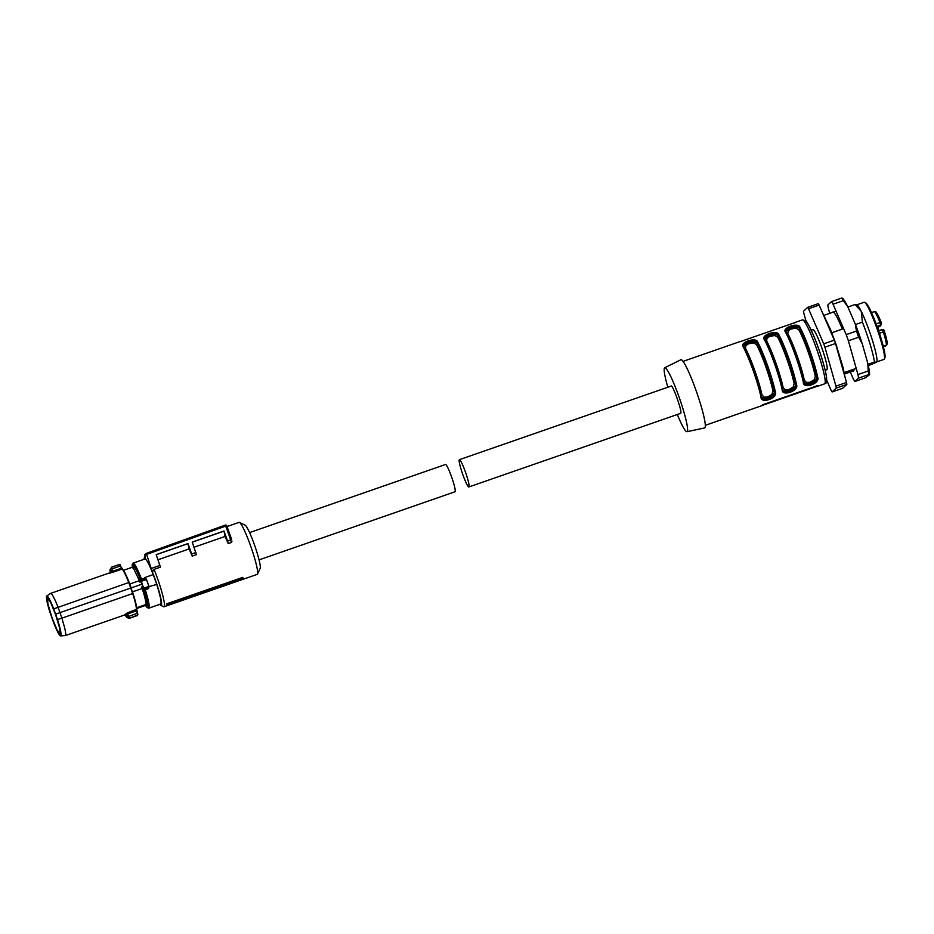 <?xml version="1.0" encoding="UTF-8"?>
<svg xmlns="http://www.w3.org/2000/svg" width="934" height="934" viewBox="0 0 934 934"><rect width="100%" height="100%" fill="white"/><g stroke="black" fill="none" stroke-linecap="round" stroke-linejoin="round"><path stroke-width="1.4" d="M243.179 578.286L242.817 577.364L166.591 603.866A27.53 3.164 70.8 0 1 166.579 604.963L243.179 579.22A28.569 3.281 -109.2 0 0 243.179 578.286L167.922 604.088A28.218 3.246 70.8 0 1 167.922 605.08M194.05 547.231L225.071 536.455A27.53 3.164 70.8 0 1 228.176 543.6L227.604 541.16L231.574 539.315L226.787 525.784L225.818 526.064L146.603 554.422L152.37 571.912L154.063 569.366A27.53 3.164 70.8 0 1 157.496 578.415A27.53 3.164 70.8 0 1 163.999 606.773A27.53 3.164 70.8 0 1 163.602 606.726L160.776 605.325A25.276 2.907 70.8 0 1 159.784 604.368M227.067 526.554L239.092 522.375A27.53 3.164 70.8 0 1 239.501 522.433A27.53 3.164 70.8 0 1 250.662 546.028A27.53 3.164 70.8 0 1 257.457 574.095A27.53 3.164 70.8 0 1 257.177 574.387L163.999 606.773M166.591 603.866L167.922 604.088M231.994 541.101L231.363 542.502L230.78 540.027L231.574 539.315L230.78 540.027L225.339 525.095L146.124 553.453L225.339 525.095L225.818 526.064M228.176 543.6L231.363 542.502M158.009 559.758L189.077 548.958A27.53 3.164 70.8 0 1 192.182 556.115L196.42 554.644L192.229 542.082L224.02 531.014L225.071 536.455M154.063 569.366L160.415 567.16L156.2 554.621L187.991 543.553L191.692 554.014L195.918 552.508M152.37 571.912A25.276 2.907 70.8 0 1 155.172 579.349A25.276 2.907 70.8 0 1 160.776 605.325M257.457 574.095L260.166 568.409A23.023 2.65 -109.2 0 0 254.48 544.942A23.023 2.65 -109.2 0 0 245.152 525.212L239.501 522.433M144.105 559.279A25.276 2.907 70.8 0 1 144.291 557.902A25.276 2.907 70.8 0 1 145.587 558.252L144.758 554.726L146.124 553.453L146.603 554.422L146.124 553.453M227.604 541.16L224.02 531.014M223.833 531.189L192.252 542.164M191.692 554.014L192.182 556.115M189.077 548.958L187.991 543.553M156.223 554.691L187.839 543.693M151.542 568.386L159.994 565.362M850.302 371.977L853.291 378.889A45.136 5.184 -109.2 0 0 854.902 381.492L865.164 377.92L869.612 374.709A42.182 4.845 -109.2 0 0 867.791 363.326L862.269 343.794A42.182 4.845 -109.2 0 0 855.299 324.11L847.675 306.527L843.309 300.666A45.136 5.184 -109.2 0 0 841.697 298.074L831.435 301.635L827.816 304.998A45.136 5.184 -109.2 0 0 828.388 308.57L829.742 313.345M841.697 298.074L842.526 298.226A42.182 4.845 -109.2 0 1 847.675 306.527M843.309 300.666L833.046 304.239A45.136 5.184 -109.2 0 0 831.435 301.635M854.902 381.492L858.521 378.13A45.136 5.184 -109.2 0 0 857.949 374.557L848.399 340.793A45.136 5.184 -109.2 0 0 846.216 334.641L833.046 304.239M851.808 369.934A31.277 3.596 -109.2 0 0 853.442 371.113A31.277 3.596 -109.2 0 0 853.991 369.175M842.351 329.107A31.277 3.596 -109.2 0 0 832.906 312.014A31.277 3.596 -109.2 0 0 832.579 312.353M862.269 343.794L858.65 337.232A45.136 5.184 -109.2 0 0 856.466 331.068L846.216 334.641M856.466 331.068L855.299 324.11M869.612 374.709L868.783 374.557A45.136 5.184 -109.2 0 0 868.211 370.996L857.949 374.557M868.211 370.996L867.791 363.326M858.65 337.232L848.399 340.793M868.783 374.557L858.521 378.13M680.536 413.365L680.699 413.307C682.707 412.559 672.48 383.676 671.067 386.116L459.388 459.668A14.442 1.658 70.8 0 1 465.576 472.417A14.442 1.658 70.8 0 1 468.938 486.906A14.442 1.658 70.8 0 1 468.868 486.953A14.442 1.658 70.8 0 1 462.68 474.203A14.442 1.658 70.8 0 1 459.318 459.715A14.442 1.658 70.8 0 1 459.388 459.668M148.623 588.513L148.95 586.634L156.725 584.415C160.286 595.67 161.652 602.185 160.8 603.971L148.821 608.174A23.864 2.744 70.8 0 0 148.95 608.092A23.864 2.744 70.8 0 0 145.237 589.693L148.623 588.513L148.401 587.521L145.015 588.7A0.899 0.876 -174.2 0 1 143.848 588.175L145.074 588.63L148.366 587.486L148.938 586.4A0.899 0.876 -174.2 0 1 148.401 587.521M144.887 559.034C146.264 558.754 149.055 563.949 153.246 574.608L156.725 584.415M146.288 579.127L144.782 577.551L153.246 574.608M143.964 588.046L148.938 586.4L146.323 579.15A0.899 0.841 -37.1 0 1 146.451 579.407L145.237 579.01L146.323 579.559L141.851 581.111L142.26 580.049L141.373 581.17A0.899 0.841 142.9 0 1 141.968 580.061L145.365 578.882A0.899 0.841 -37.1 0 1 146.323 579.138L146.276 579.092M146.801 605.827L147.14 605.676C147.899 603.831 146.486 597.456 142.914 586.564L141.197 581.719C137.193 571.223 134.508 566.039 133.142 566.167M142.061 584.135L131.18 587.918L132.675 593.545L61.913 618.145L64.703 627.998C65.719 632.4 65.964 634.91 65.427 635.517L60.605 635.926A21.132 2.428 70.8 0 1 53.763 623.036L49.981 612.354A21.132 2.428 70.8 0 1 46.7 596.055A21.132 2.428 70.8 0 1 46.735 596.02A21.132 2.428 70.8 0 1 53.717 608.863L128.775 582.536A22.346 2.569 -109.2 0 0 122.074 569.075L119.459 564.44A27.086 3.117 70.8 0 1 119.692 564.428L111.741 567.195L111.835 568.899L110.644 569.215L111.741 567.195M141.197 581.719L139.925 582.162L139.4 580.668L129.756 584.019M132.535 591.852L142.166 588.502L141.641 586.996L142.914 586.564M147.07 604.146L146.918 605.757L145.821 605.314L147.07 604.146L146.171 604.426A21.213 2.44 70.8 0 0 142.166 588.502M146.918 605.757L145.821 605.314L136.738 608.501M132.92 566.237L133.831 566.751L132.92 566.237L132.581 567.919M133.831 566.751L132.955 567.055M123.463 570.324L132.932 567.031L139.4 580.668M119.937 564.416L121.548 568.187L119.926 564.416M110.644 572.367L111.286 571.304L110.574 572.694L113.026 572.215L112.594 571.304L121.922 568.059L122.529 569.168C124.094 570.779 126.312 575.216 129.172 582.466L131.169 587.906L59.974 612.622L61.913 618.145L57.511 619.557L55.62 614.198L59.974 612.622L58.013 607.135A22.346 2.569 70.8 0 0 50.646 593.37L110.259 572.659L109.955 569.857L110.948 569.728M136.656 607.73L146.171 604.426M137.029 610.719L136.749 609.201A21.926 2.522 -109.2 0 0 135.757 603.014A21.926 2.522 -109.2 0 0 133.037 593.394L128.775 582.536L132.675 593.545A22.346 2.569 -109.2 0 1 135.465 603.411A22.346 2.569 -109.2 0 1 136.469 609.715L137.613 615.051L137.029 610.719M121.548 568.187L122.623 569.308A21.926 2.522 -109.2 0 1 129.172 582.466M136.749 609.201L137.893 614.747L137.24 615.599A27.086 3.117 -109.2 0 0 137.38 615.518A27.086 3.117 -109.2 0 0 137.613 615.051L129.067 618.366L126.732 617.281L128.577 616.183L129.674 617.818L127.514 616.86L137.275 613.253M46.735 596.02L50.576 593.417A22.346 2.569 70.8 0 1 50.576 593.417A22.346 2.569 70.8 0 1 50.646 593.37M127.514 616.86L126.709 614.841L127.689 613.918L127.421 612.856L125.273 614.21L126.709 614.841L126.008 615.483L126.779 614.759L126.008 615.483L126.732 617.281L127.678 617.012M119.459 564.44L111.52 567.195L110.014 570.102L110.702 569.46L111.286 571.304L112.594 571.304L111.858 568.993L110.644 569.215M111.695 572.145L110.597 571.947L111.695 572.145M55.62 614.198L53.717 608.863M57.511 619.557A21.132 2.428 70.8 0 1 60.792 635.844A21.132 2.428 70.8 0 1 60.605 635.926M124.607 614.829L126.008 615.483L124.607 614.829L125.273 614.21M127.725 617.094L126.826 617.502L127.725 617.094L126.826 617.502L129.301 618.355L137.24 615.599M51.989 617.584L47.926 604.053L47.482 597.935L50.634 602.395L55.491 614.315L59.566 627.835L60.009 633.976L56.857 629.516L51.989 617.584M454.916 491.786A14.442 1.658 -109.2 0 0 455.01 491.774A14.442 1.658 -109.2 0 0 455.08 491.728A14.442 1.658 -109.2 0 0 451.706 477.239A14.442 1.658 -109.2 0 0 445.518 464.49A14.442 1.658 -109.2 0 0 445.448 464.537M825.177 370.273L826.847 369.701A21.213 2.44 -109.2 0 0 821.827 347.845A21.213 2.44 -109.2 0 0 812.907 329.62L811.249 330.204M855.462 324.542L862.397 322.137L861.253 311.349L855.112 304.519L856.303 304.788M824.103 315.307L836.047 311.15M847.897 307.029L855.112 304.519M831.797 332.773L843.624 328.663M844.499 373.985L852.976 371.043M868.328 365.708L876.617 362.147L874.469 362.053L868.013 364.295M856.209 368.405L844.219 372.573M874.469 362.053A34.301 3.946 -109.2 0 0 866.016 331.792A34.301 3.946 -109.2 0 0 862.397 322.137M826.707 380.15L831.213 390.564A48.521 5.581 -109.2 0 0 832.089 391.965L842.678 388.287L846.846 384.411L836.257 388.089A48.521 5.581 -109.2 0 0 835.942 386.151L846.531 382.473L835.51 343.502L824.92 347.179A48.521 5.581 -109.2 0 0 824.337 345.51A48.521 5.581 -109.2 0 0 823.741 343.84L834.331 340.163L819.13 305.079L808.54 308.757A48.521 5.581 -109.2 0 0 807.665 307.356L803.497 311.232A48.521 5.581 -109.2 0 0 803.8 313.17L806.089 321.249M807.665 307.356L818.254 303.667A48.521 5.581 -109.2 0 1 819.13 305.079M823.741 343.84L808.54 308.757M835.51 343.502A48.521 5.581 -109.2 0 0 834.914 341.832A48.521 5.581 -109.2 0 0 834.331 340.163M835.942 386.151L824.92 347.179M846.846 384.411A48.521 5.581 -109.2 0 0 846.531 382.473M832.089 391.965L836.257 388.089M876.781 361.913A30.472 3.502 -109.2 0 0 869.262 330.858A30.472 3.502 -109.2 0 0 861.253 311.349A30.472 3.502 -109.2 0 0 856.91 304.753L856.373 304.484M876.793 361.89L884.019 359.38A30.238 3.479 -109.2 0 0 884.323 359.053A30.238 3.479 -109.2 0 0 876.863 328.231A30.238 3.479 -109.2 0 0 864.604 302.312A30.238 3.479 -109.2 0 0 864.16 302.254L856.933 304.764M884.323 359.053L884.872 357.92A29.339 3.374 -109.2 0 0 877.621 328.021A29.339 3.374 -109.2 0 0 865.736 302.873L864.604 302.312M667.822 387.225A33.846 3.888 70.8 0 1 664.599 367.844A33.846 3.888 70.8 0 1 664.716 367.751L680.909 359.742A36.111 4.145 70.8 0 1 696.355 391.346A36.111 4.145 70.8 0 1 704.866 427.819A36.111 4.145 70.8 0 1 704.621 427.947L686.945 431.695A33.846 3.888 70.8 0 1 677.302 414.509M664.716 367.751A33.846 3.888 70.8 0 1 679.193 397.394A33.846 3.888 70.8 0 1 687.167 431.578A33.846 3.888 70.8 0 1 686.945 431.695M817.705 385.59L762.658 404.784A33.846 3.888 70.8 0 1 762.342 405.449A33.846 3.888 70.8 0 1 762.167 405.554L705.298 425.32M817.682 385.555L817.717 385.649A33.846 3.888 70.8 0 1 817.402 386.314A33.846 3.888 70.8 0 1 817.227 386.419A33.846 3.888 70.8 0 1 816.888 386.419L761.829 405.554M794.589 322.966A33.846 3.888 70.8 0 1 794.822 322.569A33.846 3.888 70.8 0 1 794.997 322.463A33.846 3.888 70.8 0 1 795.348 322.475L795.359 322.522M683.069 361.376L739.938 341.611A33.846 3.888 70.8 0 1 740.288 341.611L795.348 322.475M743.242 346.993C738.969 342.591 756.061 336.672 757.637 341.996A33.846 3.888 70.8 0 1 775.407 392.175C777.859 398.281 760.79 404.188 761.012 397.183L761.572 396.273L761.012 397.183A33.846 3.888 70.8 0 0 743.242 346.993L744.27 347.425L743.242 346.993M764.409 339.637C760.148 335.224 777.228 329.317 778.816 334.629A33.846 3.888 70.8 0 1 796.585 384.82C799.037 390.914 781.968 396.822 782.19 389.828L782.75 388.906L782.19 389.828A33.846 3.888 70.8 0 0 764.409 339.637L765.448 340.058L764.409 339.637M785.587 332.282C781.326 327.869 798.407 321.95 799.994 327.274A33.846 3.888 70.8 0 1 817.764 377.464C820.215 383.559 803.135 389.466 803.357 382.461L803.917 381.551L803.357 382.461A33.846 3.888 70.8 0 0 785.587 332.282L786.626 332.702L785.587 332.282M744.164 347.203L744.223 347.285C749.85 357.395 759.062 383.419 761.607 396.378L761.619 396.46M775.407 392.175A0.899 0.677 168.4 0 1 774.274 391.848C776.551 397.744 761.724 402.963 761.572 396.273A32.947 3.783 70.8 0 0 744.27 347.425C740.44 342.976 755.267 337.769 756.972 343L757.637 341.996M765.343 339.848L765.39 339.929C771.029 350.04 780.24 376.063 782.785 389.023L782.797 389.104M796.585 384.82A0.899 0.677 168.4 0 1 795.453 384.493C797.729 390.377 782.89 395.596 782.75 388.906A32.947 3.783 70.8 0 0 765.448 340.058C761.619 335.621 776.434 330.414 778.15 335.645L778.816 334.629M786.521 332.492L786.568 332.562C792.207 342.673 801.419 368.708 803.964 381.667L803.964 381.737M817.764 377.464A0.899 0.677 168.4 0 1 816.631 377.138C818.908 383.022 804.069 388.24 803.917 381.551A32.947 3.783 70.8 0 0 786.626 332.702C782.785 328.254 797.613 323.047 799.329 328.278L799.994 327.274M745.495 348.382L744.468 347.962C741.047 344.413 755.769 339.322 757.17 343.549L756.505 344.553L753.61 342.871L748.566 343.794L745.822 345.58L745.495 348.382A31.593 3.631 70.8 0 1 761.934 394.813L764.094 397.183L767.538 397.008L771.881 394.475L772.955 390.996A0.899 0.665 168.2 0 1 774.088 391.311C775.921 396.32 761.222 401.41 761.373 395.724L761.934 394.813M766.674 341.015L765.635 340.606C762.226 337.046 776.948 331.955 778.349 336.182L777.683 337.186L774.788 335.516L769.744 336.427L766.989 338.213L766.674 341.015A31.593 3.631 70.8 0 1 783.112 387.458L785.26 389.828L788.716 389.641L793.059 387.12L794.122 383.629A0.899 0.665 168.2 0 1 795.254 383.956C797.099 388.964 782.388 394.043 782.552 388.369L783.112 387.458M787.841 333.66L786.813 333.24C783.404 329.69 798.115 324.6 799.516 328.826L798.85 329.83L795.966 328.149L790.923 329.072L788.168 330.858L787.841 333.66A31.593 3.631 70.8 0 1 804.291 380.103L806.439 382.461L809.895 382.286L814.238 379.764L815.3 376.274A0.899 0.665 168.2 0 1 816.433 376.589C818.277 381.597 803.567 386.688 803.73 381.002L804.291 380.103M877.038 326.375L881.136 324.834L877.061 326.421M877.493 327.624L878.252 327.355L877.738 328.324M878.812 326.596L878.801 326.853A1.354 1.343 -133 0 0 879.268 326.573L879.443 326.375A1.354 1.343 -133 0 1 879.268 326.573L877.388 327.344M226.787 525.784A1.132 1.121 47 0 0 225.351 525.095A1.132 1.132 0 0 1 226.787 525.784L231.597 539.35M132.324 567.242A22.965 2.639 70.8 0 1 132.488 564.299A22.965 2.639 70.8 0 1 140.707 579.745L141.571 579.208C137.298 568.246 134.449 562.898 133.037 563.155L145.015 558.964M141.968 580.061L141.571 579.208L144.957 578.029A23.864 2.744 70.8 0 0 144.782 577.551M140.707 579.745L144.233 589.833C147.409 600.072 148.599 605.968 147.794 607.544A22.965 2.639 70.8 0 1 145.576 605.395M145.365 578.882L145.365 577.913M144.233 589.833L145.237 589.693L145.015 588.7M148.915 586.33L146.486 579.489M133.037 593.382C135.453 601.029 136.691 606.329 136.761 609.318L127.421 612.856M113.026 572.215L122.074 569.075M110.574 572.694L109.908 573.313M120.498 565.887L111.858 568.993M128.577 616.183L127.689 613.918L136.644 610.801M110.014 570.09L110.597 571.947M794.997 322.463L802.411 319.895A33.846 3.888 70.8 0 1 816.911 349.783A33.846 3.888 70.8 0 1 824.804 383.734A33.846 3.888 70.8 0 1 824.64 383.839L817.227 386.419M816.585 385.567L816.888 386.419M826.17 380.874A31.593 3.631 -109.2 0 0 818.546 348.429A31.593 3.631 -109.2 0 0 805.108 321.389M774.274 391.848A32.947 3.783 -109.2 0 0 756.972 343L757.17 343.549C762.646 353.461 771.566 378.644 774.088 391.311L774.274 391.848M795.453 384.493A32.947 3.783 -109.2 0 0 778.15 335.645L778.349 336.182C783.824 346.105 792.732 371.288 795.254 383.956L795.453 384.493M816.631 377.138A32.947 3.783 -109.2 0 0 799.329 328.278L799.516 328.826C804.991 338.738 813.911 363.921 816.433 376.589L816.631 377.138M814.203 386.337L814.436 386.98M772.955 390.996A31.593 3.631 -109.2 0 0 756.505 344.553M794.122 383.629A31.593 3.631 -109.2 0 0 777.683 337.186M815.3 376.274A31.593 3.631 -109.2 0 0 798.85 329.83M883.249 346.199L886.273 345.148M879.431 333.298L883.319 331.944A18.505 2.125 70.8 0 1 886.413 345.101L887.218 343.467A17.151 1.973 70.8 0 0 884.346 331.278L882.28 329.69L883.319 331.944L884.346 331.278M876.115 323.864L879.98 322.522L880.552 325.989L877.306 327.122M871.515 312.61L874.539 311.559A18.505 2.125 70.8 0 1 879.98 322.522L881.252 322.534L881.486 323.397L880.657 325.114M881.252 322.534L875.882 311.839L874.539 311.559A1.354 1.308 -46 0 1 875.882 311.839M876.209 312.376A17.151 1.973 70.8 0 1 881.217 322.44L881.136 324.834M874.434 311.594L871.504 312.563M882.291 329.679L878.649 330.951L882.28 329.69C883.599 329.527 884.288 330.064 884.37 331.301L887.3 343.899L885.56 345.989L883.377 346.748M878.497 330.508L882.163 329.725M144.291 557.902L145.109 556.185M468.868 486.953L680.629 413.353M133.153 563.085L132.196 564.533L132.301 567.253M145.552 605.407L147.163 607.625L148.821 608.174M142.201 580.061L145.342 578.975M65.31 635.587L124.922 614.864L126.826 617.514M455.01 491.774L259.057 559.875M445.518 464.49L249.576 532.59M845.013 377.114L843.157 367.879L835.895 343.899L830.676 329.936L821.827 311.314M802.411 319.895L805.4 320.584C805.622 319.218 808.435 324.402 813.853 336.147C820.274 351.231 826.637 373.413 826.637 378.433C826.625 381.901 826.275 383.5 825.598 383.267L824.64 383.839M883.272 346.304L886.378 345.23M881.427 323.748L880.552 325.989M883.762 330.367L881.801 329.363M879.104 325.908L878.229 328.149"/></g></svg>
